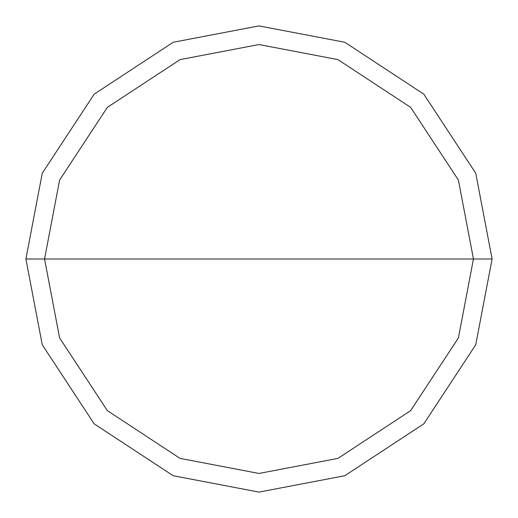 <?xml version="1.0" encoding="UTF-8"?>
<svg xmlns="http://www.w3.org/2000/svg" width="518" height="518" viewBox="0 0 518 518"><rect width="100%" height="100%" fill="white"/><g stroke="black" fill="none" stroke-linecap="round" stroke-linejoin="round"><path stroke-width="0.78" d="M44.548 259L59.602 180.063L107.362 107.362L180.063 59.602L259 44.548L337.937 59.602L410.638 107.362L458.398 180.063L473.452 259L44.548 259L59.602 337.937L107.362 410.638L180.063 458.398L259 473.452L337.937 458.398L410.638 410.638L458.398 337.937L473.452 259L492.1 259L475.731 344.8L423.828 423.828L344.8 475.731L259 492.1L173.2 475.731L94.172 423.828L42.269 344.8L25.9 259L42.269 344.8L94.172 423.828L173.2 475.731L259 492.1L344.8 475.731L423.828 423.828L475.731 344.8L492.1 259L475.731 173.2L423.828 94.172L344.8 42.269L259 25.9L173.2 42.269L94.172 94.172L42.269 173.2L25.9 259L473.452 259L458.398 337.937L410.638 410.638L337.937 458.398L259 473.452L180.063 458.398L107.362 410.638L59.602 337.937L44.548 259L25.9 259L42.269 173.2L94.172 94.172L173.2 42.269L259 25.9L344.8 42.269L423.828 94.172L475.731 173.2L492.1 259L473.452 259L458.398 180.063L410.638 107.362L337.937 59.602L259 44.548L180.063 59.602L107.362 107.362L59.602 180.063L44.548 259"/></g></svg>

